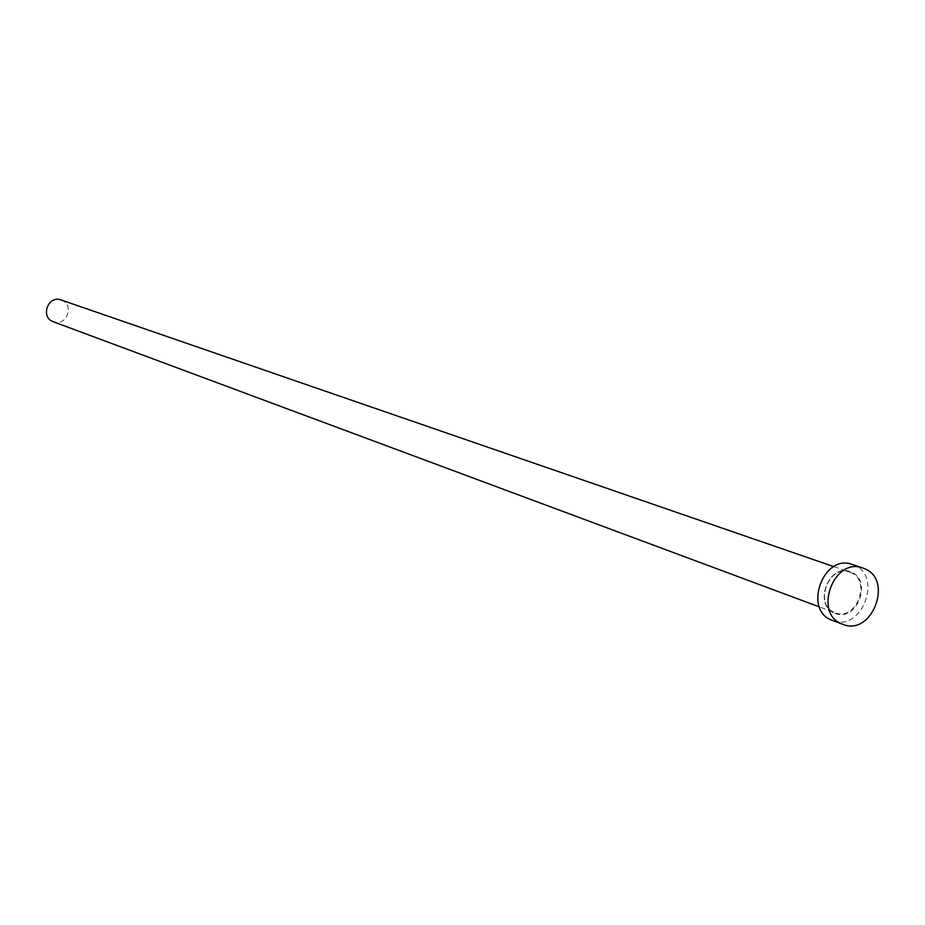 <?xml version="1.0" encoding="UTF-8"?>
<svg xmlns="http://www.w3.org/2000/svg" width="925" height="925" viewBox="0 0 925 925"><rect width="100%" height="100%" fill="white"/><g stroke="black" fill="none" stroke-linecap="round" stroke-linejoin="round"><path stroke-width="0.69" stroke-dasharray="4.62 3.47" d="M61.131 299.978L61.536 300.128C74.786 304.718 66.461 327.057 53.453 321.819M852.538 564.539L853.567 564.921C883.41 575.338 861.88 632.665 832.685 620.478M835.009 613.287C856.793 622.895 873.316 579.79 850.861 571.974C829.054 562.099 812.358 605.621 835.009 613.287M850.376 572.367C872.148 579.94 856.365 621.762 835.136 612.755L834.917 612.674C813.225 605.389 828.453 563.626 849.705 572.124L850.376 572.367M833.807 566.632L849.705 572.124C828.592 563.626 813.318 605.47 834.917 612.674L819.365 606.893"/><path stroke-width="1.39" d="M53.453 321.819L53.188 321.715C39.96 317.206 48.123 294.878 61.131 299.978L833.807 566.632M832.685 620.478L832.303 620.34C802.495 610.396 823.308 552.988 852.538 564.539L863.95 568.447C894.036 578.969 872.078 636.851 842.756 624.282L842.559 624.213C812.636 614.223 833.564 556.468 862.909 568.066M832.5 620.409L842.756 624.282M53.315 321.761L819.365 606.893"/></g></svg>

